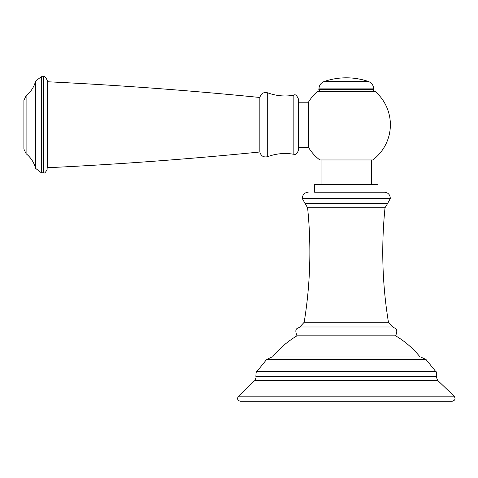 <?xml version="1.0" encoding="UTF-8"?>
<svg xmlns="http://www.w3.org/2000/svg" width="478" height="478" viewBox="0 0 478 478"><rect width="100%" height="100%" fill="white"/><g stroke="black" fill="none" stroke-linecap="round" stroke-linejoin="round"><path stroke-width="0.72" d="M238.528 396.148C236.849 398.736 237.494 400.45 240.464 401.287L452.164 401.287C455.134 400.45 455.779 398.736 454.1 396.148L437.639 380.357L254.989 380.357L238.528 396.148L454.1 396.148M388.441 322.262C382.263 284.237 381.127 246.062 385.029 207.733L307.599 207.733C311.501 246.062 310.365 284.237 304.181 322.262L388.441 322.262L392.796 327C394.679 328.685 398.748 327.627 395.653 335.825L296.975 335.825C287.547 341.429 279.391 348.492 272.502 357.024M314.608 192.204L384.42 192.204L314.608 192.204L314.608 184.389L378.02 184.389L378.02 192.204M371.567 184.389L371.567 159.963M321.061 184.389L321.061 159.963M308.406 102.28A44.066 44.066 0 0 1 317.117 91.74A0.98 0.98 0 0 1 317.762 91.495L374.866 91.495A0.98 0.98 0 0 1 375.511 91.74A44.066 44.066 0 0 1 372.792 159.963L319.836 159.963A44.066 44.066 0 0 1 308.406 147.2M298.439 147.278L308.406 147.278L308.406 102.208L298.439 102.208L298.439 99.048L298.439 150.439C296.79 154.161 295.255 155.446 293.851 154.286L293.851 95.2C284.918 96.741 276.206 95.947 267.704 92.822C263.611 91.896 260.994 93.449 259.847 97.482L259.847 151.998C189.151 159.084 118.317 164.33 47.346 167.736L47.346 80.627C45.709 77.036 44.406 75.733 43.438 76.713L41.299 76.713L35.629 81.099L35.629 168.387L41.299 172.767L41.299 76.713M259.847 97.482C189.151 90.396 118.317 85.156 47.346 81.75L47.346 167.736M26.099 95.791L26.099 153.695L23.9 149.118L23.9 100.362L26.099 95.791C30.855 91.913 34.028 87.02 35.629 81.099M346.311 91.495L320.911 91.495C318.993 90.521 318.342 89.87 318.957 89.541L373.671 89.541C374.286 89.87 373.635 90.521 371.717 91.495L346.311 91.495M435.805 371.585L256.823 371.585L266.581 359.534L426.047 359.534L435.805 371.585C436.342 371.245 436.653 372.876 436.737 376.485L255.891 376.485C256.489 376.049 256.19 377.339 254.989 380.357M392.796 327L299.831 327C297.949 328.685 293.88 327.627 296.975 335.825M307.599 207.733L304.988 203.437L387.64 203.437L385.029 207.733M384.42 192.204C387.981 192.55 389.934 194.504 390.281 198.065L302.347 198.065L302.347 198.537L390.281 198.537L387.64 203.437M317.117 91.74L375.511 91.74M293.851 154.286C284.918 152.739 276.206 153.534 267.704 156.659L267.704 92.822M47.346 168.859C45.709 172.45 44.406 173.753 43.438 172.767L43.438 76.713M368.377 81.475A68.39 68.39 0 0 0 324.251 81.475L368.377 81.475C371.717 82.814 373.479 85.275 373.671 88.872L318.957 88.872L318.957 89.541M436.737 376.485C436.133 376.049 436.438 377.339 437.639 380.357M256.823 371.585C256.286 371.245 255.975 372.876 255.891 376.485M426.047 359.534L420.73 357L271.898 357L266.581 359.534M420.126 357.024C413.237 348.492 405.081 341.429 395.653 335.825M304.181 322.262L299.831 327M302.347 198.537L304.988 203.437M302.347 198.065C302.694 194.504 304.647 192.55 308.208 192.204M390.281 198.065L390.281 198.537M293.851 95.2C295.255 94.035 296.79 95.319 298.439 99.048M267.704 156.659C263.611 157.591 260.994 156.037 259.847 151.998M43.438 172.767L41.299 172.767M26.099 153.695C30.855 157.567 34.028 162.466 35.629 168.387M373.671 88.872L373.671 89.541M324.251 81.475C320.911 82.814 319.149 85.275 318.957 88.872"/></g></svg>
